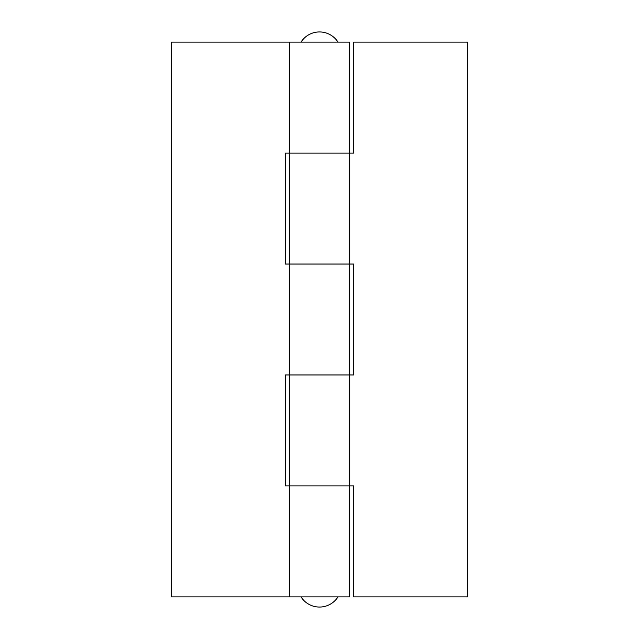 <?xml version="1.0" encoding="UTF-8"?>
<svg xmlns="http://www.w3.org/2000/svg" width="639" height="639" viewBox="0 0 639 639"><rect width="100%" height="100%" fill="white"/><g stroke="black" fill="none" stroke-linecap="round" stroke-linejoin="round"><path stroke-width="0.96" d="M289.451 596.882L349.549 596.882L349.549 374.973L289.451 374.973L289.451 264.027L349.549 264.027L349.549 153.072L289.451 153.072L349.549 153.072L349.549 42.118L171.564 42.118L171.564 596.882L289.451 596.882L289.451 485.928L285.29 485.928L285.29 374.973L349.549 374.973L349.549 264.027L285.29 264.027L285.29 153.072L289.451 153.072L289.451 42.118M349.549 485.928L289.451 485.928L353.71 485.928L353.71 596.882L467.436 596.882L467.436 42.118L353.71 42.118L353.71 153.072L349.549 153.072M301.009 42.118A21.894 21.894 0 0 1 337.991 42.118M301.009 596.882A21.894 21.894 0 0 0 337.991 596.882M289.451 485.928L289.451 374.973M289.451 264.027L289.451 153.072M349.549 264.027L353.71 264.027L353.71 374.973L349.549 374.973"/></g></svg>
